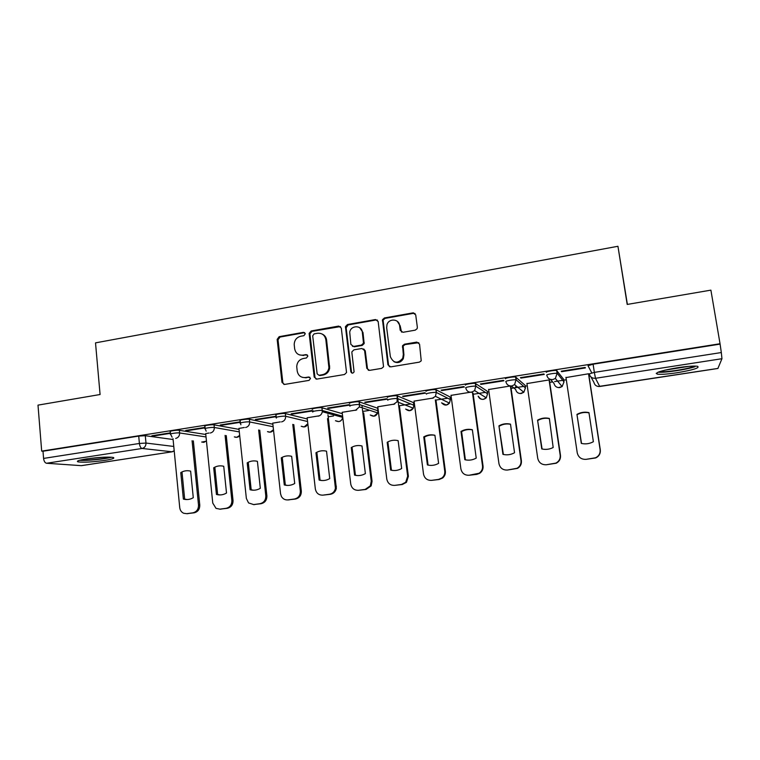 <?xml version="1.0" encoding="UTF-8"?>
<svg xmlns="http://www.w3.org/2000/svg" width="760" height="760" viewBox="0 0 760 760"><rect width="100%" height="100%" fill="white"/><g stroke="black" fill="none" stroke-linecap="round" stroke-linejoin="round"><path stroke-width="1.14" d="M305.311 333.726L303.497 332.338L279.167 336.67L277.153 339.425L281.988 382.423L284.553 384.437L309.073 380.38L310.507 378.423L308.683 376.998L305.491 377.53C300.951 377.805 298.186 375.649 297.207 371.06L296.742 366.719C296.998 362.33 299.183 359.594 303.297 358.511L306.47 357.969L307.895 356.012L306.08 354.606L302.908 355.148C298.376 355.452 295.63 353.324 294.652 348.764L294.196 344.527C294.415 340.119 296.59 337.354 300.723 336.243L303.886 335.683L305.311 333.726M304.712 332.642L280.022 337.041L278.017 339.796L282.844 382.698L283.964 384.455M309.852 377.273L305.491 377.53M307.325 354.93L302.908 355.148M515.489 386.859L517.341 386.916M86.45 458.916C78.698 460.199 75.924 461.187 78.128 461.89C83.761 462.555 92.606 462.061 104.652 460.417C112.471 459.154 115.282 458.156 113.107 457.425C107.559 456.75 98.677 457.254 86.45 458.916M677.597 367.707C661.247 370.548 654.474 372.695 657.267 374.129C660.839 374.623 667.422 374.167 677.017 372.751C693.281 369.968 700.121 367.821 697.528 366.291C693.956 365.798 687.315 366.272 677.597 367.707M415.226 330.163L417.116 328.7L417.344 327.284L415.72 314.887L412.965 312.873L384.446 317.946L382.46 319.713L387.933 364.828L390.659 366.89L419.406 362.13L421.23 360.838L419.558 344.156L416.784 342.104L404.472 344.204L402.562 345.714L403.322 354.521L402.724 358.312C397.623 363.916 393.499 363.385 390.355 356.697L386.669 327.693L386.992 324.634C388.863 318.136 399.038 318.753 399.579 325.432L400.197 330.267L402.942 332.3L415.226 330.163M277.153 339.425L278.017 339.815L277.153 339.425M41.686 451.117L38 405.127L100.082 394.516L95.513 342.865L617.937 246.278L627.2 304.437L710.894 290.139L720.043 343.738L41.686 451.117L42.997 451.231L43.576 458.423L139.403 443.46L145.986 443.051L173.784 446.452M341.306 328.082L338.666 326.087L311.182 330.97L309.13 333.412L314.194 377.074L316.806 379.107L344.508 374.519L346.541 372.552L341.306 328.082M347.481 324.52L375.469 319.542L378.166 321.547L383.553 366.785L381.615 368.381L369.483 370.386L366.795 368.334L364.581 350.502L361.902 348.479L353.951 349.837L351.918 351.804L351.88 352.678L354.094 371.849C352.877 373.625 351.785 373.587 350.816 371.735L345.439 326.601L347.481 324.52L348.194 324.928L376.124 319.969L375.469 319.542M591.764 372.875L588.021 365.74L593.094 364.202L594.348 372.381L721.325 352.545L721.952 358.71L717.906 368.429M328.197 416.803L333.583 415.967M363.479 411.322L368.724 410.505M399.399 405.735L410.751 403.969M413.611 403.522L414.371 403.408M435.955 400.045L447.716 398.221M450.138 397.841L451.316 397.66M473.185 394.259L485.355 392.369M487.312 392.065L488.946 391.808M511.1 388.36L513.788 387.942M514.207 387.875L523.688 386.403M525.179 386.175L527.269 385.852M549.717 382.356L552.653 381.9M554.591 381.596L562.742 380.332M563.739 380.18L566.304 379.781M589.057 376.238L590.149 376.067M627.38 304.409L617.937 246.278M720.043 343.738L721.325 352.545M42.997 451.231L138.719 436.088L145.293 435.708L173.1 439.508M81.13 465.671L172.273 451.782L81.434 465.661L46.55 463.258C44.954 462.868 43.966 461.263 43.576 458.423M205.057 427.386L185.754 430.426L187.292 430.673L187.245 430.198M209.076 433.019L205.694 433.608M240.293 421.828L220.267 424.983L221.711 425.248L221.654 424.764M244.33 427.509L238.934 428.421M276.165 416.252L255.407 419.444L256.747 419.729L256.69 419.244M280.231 421.904L272.745 423.149M312.123 410.495L291.184 413.801L292.419 414.105L292.363 413.611M319.418 415.786L307.144 417.781M328.748 408.386L350.008 405.033L348.954 404.69L327.626 408.053L328.748 408.386L328.69 407.882M356.725 409.963L342.161 412.319M365.75 402.553L387.419 399.133L386.479 398.772L364.743 402.202L365.75 402.553L365.693 402.049M394.744 404.026L377.796 406.771M403.446 396.606L425.524 393.129L424.707 392.74L402.562 396.235L403.446 396.606L403.389 396.102M433.476 397.983L414.077 401.118M441.864 390.555L464.36 387.011L463.666 386.593L441.104 390.155L441.864 390.555L441.798 390.041M472.454 391.894L451.012 395.371M481.013 384.38L503.937 380.769L503.386 380.332L480.377 383.962L481.013 384.38L480.938 383.866M510.35 385.985L488.623 389.519M520.913 378.1L544.283 374.414L543.865 373.948L520.41 377.644L520.913 378.1L520.837 377.577M549.423 380.37L549.186 379.915L526.936 383.581M561.592 371.688L585.418 367.925L585.153 367.431L561.231 371.203L561.592 371.688L561.517 371.165M588.753 374.233L588.639 373.758L565.972 377.577M546.345 372.334C545.433 371.649 554.847 369.987 556.662 370.519L563.597 379.249L564.015 382.014M505.476 378.784C504.336 378.138 513.779 376.494 515.612 377.026L525.046 385.253L525.445 388.046M465.405 385.12C464.037 384.503 473.499 382.878 475.361 383.42L487.189 391.144L487.578 393.955M426.084 391.334C424.507 390.735 434.007 389.13 435.888 389.68L450.015 396.938L450.385 399.76M387.514 397.433C385.709 396.862 395.276 395.266 397.166 395.827L413.497 402.619L413.858 405.469M349.666 403.408C347.643 402.866 357.276 401.29 359.185 401.85L377.625 408.215L377.976 411.065M312.512 409.279C310.279 408.766 319.988 407.208 321.917 407.769L342.323 413.677M276.288 417.325L276.032 415.036C273.647 414.542 283.404 413.003 285.332 413.573L307.287 418.978M240.407 422.959L240.169 420.679C237.851 420.204 247.294 418.741 249.365 419.263L272.859 424.213M205.171 428.488L204.943 426.227C202.692 425.752 211.85 424.365 214.044 424.84L239.03 429.381M170.563 433.922L170.344 431.67C168.169 431.214 177.042 429.884 179.36 430.322L205.789 434.483M170.458 432.839L151.857 435.774L153.491 436.002L153.444 435.527M153.491 436.002L170.506 433.323M719.891 344.147L593.094 364.202M187.292 430.673L205.114 427.87M221.711 425.248L240.34 422.313M256.747 419.729L276.212 416.66M292.419 414.105L313.291 410.818M299.411 354.882L303.715 355.49M302.356 377.349L306.299 377.824M340.499 326.572L311.961 331.369L309.918 333.792L314.982 377.359L316.084 379.107M314.117 333.877L312.692 335.834L317.148 373.863L318.981 375.288L322.363 374.727C326.002 373.882 328.187 371.555 328.918 367.755L325.841 339.653C324.824 335.065 322.041 332.947 317.481 333.279L314.117 333.877M322.306 334.124C324.748 335.284 326.173 337.25 326.591 340.024L329.678 368.068C328.938 371.858 326.762 374.176 323.133 375.022L319.751 375.582M377.445 320.122L376.124 319.969M363.688 348.916L365.265 350.863L367.469 368.647L368.476 370.338M348.194 324.928L346.132 327.75L351.519 372.039L352.155 373.169M362.311 332.091C361.75 324.976 350.787 325.071 349.724 332.177L350.873 344.423L353.533 346.437L361.484 345.069L363.489 343.197L362.311 332.091L362.985 332.49L359.67 327.683M352.469 346.37L353.533 346.437M362.985 332.49L364.173 343.577L362.168 345.439L354.236 346.807M397.262 321.28L400.178 325.85L401.536 332.12M393.937 361.694C397.851 363.479 400.976 362.463 403.322 358.653L403.921 354.873L403.322 354.521M418.798 342.684L405.07 344.574L403.161 346.085L403.921 354.873M415.102 313.576L413.535 313.32L385.082 318.373L383.097 320.14L388.559 365.151L389.528 366.795M180.775 472.596L183.369 499.082C186.798 500.014 190.105 499.558 193.277 497.695L190.636 471.152C187.207 470.25 183.92 470.734 180.775 472.596L182.067 472.691L184.661 499.101L187.207 499.548M173.014 438.644L179.74 507.632C180.091 510.321 181.412 512.202 183.692 513.266L186.722 513.665L192.85 512.839C196.659 511.889 198.541 509.295 198.512 505.048L192.081 440.705M193.344 440.876L199.766 505.048C199.794 509.286 197.913 511.879 194.114 512.819L186.675 513.674M184.661 499.101L183.369 499.082M213.702 467.761L216.429 494.456C219.925 495.397 223.288 494.921 226.508 493.041L223.734 466.288C220.238 465.386 216.894 465.88 213.702 467.761L214.909 467.865L217.645 494.484L220.124 494.931M205.684 433.542L212.762 503.082L216.02 508.364L219.896 509.153L226.119 508.307C229.995 507.357 231.905 504.735 231.857 500.45L225.083 435.404M226.261 435.594L233.035 500.46C233.082 504.735 231.173 507.347 227.306 508.307L219.725 509.181M217.645 494.484L216.429 494.456M247.199 462.84L250.069 489.744C253.631 490.694 257.041 490.209 260.319 488.309L257.402 461.339C253.84 460.436 250.439 460.93 247.199 462.84L248.33 462.963L251.19 489.792L253.583 490.228M238.925 428.355L246.363 498.446L248.558 502.93L253.641 504.564L259.977 503.7C263.919 502.731 265.858 500.089 265.791 495.767L258.637 429.97M259.74 430.179L266.883 495.795C266.94 500.108 265.012 502.74 261.079 503.709L253.346 504.602M251.19 489.792L250.069 489.744M79.61 460.284C86.022 460.94 105.46 459.059 111.501 457.206M110.001 457.13C105.251 458.84 86.184 460.683 81.092 459.914M87.533 458.755L103.54 457.226M694.554 366.082L692.673 366.871C685.339 369.55 664.116 372.58 659.727 371.583M658.075 372.191C664.468 372.932 686.973 369.578 694.991 366.671M664.744 370.187L689.272 366.31M281.276 457.833L284.287 484.956C287.916 485.906 291.394 485.412 294.719 483.502L291.659 456.304C288.03 455.401 284.572 455.905 281.276 457.833L282.321 457.966L285.332 485.013L287.584 485.431M272.735 423.073L280.544 493.734L281.399 496.451C282.938 498.997 285.133 500.137 287.983 499.89L294.433 499.016C298.442 498.037 300.399 495.368 300.323 491.007L292.78 424.394M293.797 424.612L301.321 491.055C301.406 495.397 299.449 498.056 295.45 499.035L287.546 499.938M285.332 485.013L284.287 484.956M315.951 452.741L319.124 480.082C322.82 481.033 326.353 480.538 329.735 478.601L326.524 451.183C322.829 450.272 319.305 450.794 315.951 452.741L316.91 452.884L320.074 480.159L322.135 480.548M307.135 417.705L315.343 488.936C316.245 493.202 318.772 495.264 322.933 495.14L329.498 494.247C332.719 493.601 334.695 491.596 335.426 488.233L327.512 418.646M327.626 412.005L327.807 413.526M327.959 414.837L336.338 488.291C335.606 491.644 333.64 493.639 330.419 494.285L322.933 495.14M320.074 480.159L319.124 480.082M351.253 447.555L354.569 475.123C358.34 476.073 361.94 475.57 365.38 473.613L362.007 445.968C358.235 445.056 354.654 445.578 351.253 447.555L352.117 447.716L355.433 475.209L357.209 475.57M342.152 412.243L350.749 484.053C351.69 488.347 354.274 490.428 358.501 490.304L365.19 489.392L370.338 485.839L371.241 481.232L362.397 409.079M362.216 407.541L361.95 405.403M363.679 412.955L372.058 481.308L371.155 485.897L366.026 489.44L358.501 490.304M355.433 475.209L354.569 475.123M387.182 442.272L390.659 470.07C394.506 471.029 398.173 470.516 401.66 468.53L398.135 440.658C394.288 439.745 390.64 440.277 387.182 442.272L387.952 442.453L391.428 470.174L392.815 470.469M377.786 406.676L386.802 479.085C387.771 483.417 390.412 485.516 394.715 485.374L401.527 484.452L405.716 482.267L407.664 476.216L398.401 403.455M398.173 401.66L397.793 398.687M399.522 406.762L408.386 476.301L406.448 482.334L402.268 484.509L394.715 485.374M391.428 470.174L390.659 470.07M412.965 312.873L413.535 313.32L413.516 312.844M423.757 436.895L427.405 464.93C431.319 465.889 435.052 465.367 438.605 463.362L434.91 435.262C430.986 434.34 427.272 434.881 423.757 436.895L424.441 437.095L428.07 465.044L428.897 465.234M414.058 401.014L423.51 474.031C424.507 478.391 427.205 480.5 431.594 480.358L438.52 479.417L441.969 477.964C444.087 476.178 445.018 473.888 444.742 471.105L435.337 399.902M402.885 347.396L402.648 345.534M434.919 435.318C431.214 434.606 427.719 435.204 424.441 437.095M435.983 400.206L445.369 471.2C445.645 473.983 444.714 476.263 442.595 478.04L439.166 479.493L431.594 480.358M428.07 465.044L427.405 464.93M461.006 431.423L464.825 459.695C468.815 460.655 472.615 460.123 476.226 458.099L472.359 429.751C468.369 428.83 464.578 429.39 461.006 431.423L461.586 431.642L465.386 459.828M450.993 395.248L460.883 468.873C461.918 473.28 464.673 475.399 469.148 475.247L479.094 473.242C481.659 471.476 482.799 469.024 482.514 465.889L472.483 392.777M472.378 429.856C468.559 429.105 464.968 429.704 461.586 431.642M473.034 393.11L483.037 466.013C483.322 469.129 482.182 471.57 479.626 473.337L476.738 474.382L469.148 475.247M465.376 459.828L464.825 459.695M498.94 425.847L502.93 454.356C507.006 455.325 510.881 454.784 514.548 452.732L510.501 424.147C506.426 423.225 502.578 423.795 498.94 425.847L503.386 454.47M488.604 389.376L498.95 463.628C500.023 468.065 502.835 470.202 507.395 470.05L517.075 468.264C519.982 466.526 521.284 463.97 520.989 460.588L510.378 385.985M510.53 424.289C506.597 423.51 502.892 424.108 499.415 426.084M510.796 386.222L521.398 460.721C521.702 464.094 520.4 466.649 517.503 468.378L507.395 470.05M537.577 420.166L541.756 448.923C545.737 449.853 549.537 449.378 553.175 447.498L549.356 418.437C545.205 417.515 541.272 418.085 537.577 420.166L542.089 449.008M526.908 383.391L537.728 458.28C538.84 462.755 541.718 464.911 546.364 464.749L555.883 463.106C559.056 461.405 560.49 458.764 560.177 455.183L549.081 379.933M549.385 418.627C545.338 417.8 541.528 418.399 537.938 420.423M549.394 380.142L560.481 455.335C560.794 458.907 559.36 461.538 556.197 463.239L546.364 464.749M576.944 414.39L581.305 443.394C585.105 444.277 588.772 443.897 592.306 442.263L593.37 441.702L588.952 412.623C584.706 411.692 580.707 412.281 576.944 414.39L581.524 443.441M565.934 377.302L577.239 452.837C578.389 457.349 581.324 459.524 586.064 459.344L595.489 457.795C598.899 456.123 600.447 453.425 600.115 449.683L588.525 373.777M588.981 412.86C584.811 411.986 580.887 412.594 577.192 414.656M588.686 373.853L600.295 449.853C600.628 453.577 599.089 456.276 595.688 457.947L586.064 459.344M304.304 332.728L303.497 332.338M309.481 377.292L308.683 376.998M306.878 354.948L306.08 354.606M721.952 358.71L595.489 378.29L599.725 386.479C596.6 386.65 594.662 385.263 593.902 382.327L590.976 376.979M598.348 386.507L717.991 368.419M145.293 435.708L145.986 443.051C145.986 445.968 144.695 447.773 142.101 448.466L46.55 463.258M174.192 450.727L172.016 451.791L142.101 448.466C140.704 448.029 139.811 446.358 139.403 443.46L138.719 436.088M556.957 370.652L557.384 373.512L563.996 381.928L562.115 386.565L559.74 387.581C556.681 387.752 554.781 386.384 554.04 383.477L550.468 379.401M515.888 377.14L516.287 379.981L525.426 387.913L523.83 392.274L521.227 393.509C518.225 393.67 516.363 392.312 515.65 389.433L511.375 386.004M475.608 383.505L475.988 386.317L487.559 393.784L486.276 397.812L483.417 399.332C480.909 399.541 479.161 398.487 478.173 396.188M436.097 389.756L436.468 392.54L450.366 399.551L449.445 403.123L446.281 405.051L441.57 402.828M397.337 395.874L397.689 398.639L413.839 405.222L413.288 408.177L409.801 410.656L405.612 409.07M359.299 401.888L359.632 404.624L377.948 410.79L377.739 412.927L373.977 416.176L370.253 415.007M321.974 407.787L322.297 410.505L342.627 416.233M285.332 413.573L285.637 416.271L307.572 421.515M249.365 419.263L249.65 421.933L273.135 426.73M214.044 424.84L214.32 427.49L239.295 431.889M179.36 430.322L179.626 432.953L206.036 436.962M172.102 437.19L170.601 434.292C168.416 433.846 177.298 432.526 179.626 432.953C179.636 435.888 178.325 437.712 175.684 438.416M206.435 440.923L203.889 442.349L201.685 442.044M206.178 431.167L205.209 428.868C202.968 428.412 212.116 427.025 214.32 427.49C214.348 430.454 213.018 432.298 210.33 433.01M240.901 424.783L240.454 423.349C238.136 422.883 247.579 421.42 249.65 421.933C249.698 424.916 248.349 426.778 245.613 427.5M276.393 418.057L276.336 417.724C273.942 417.249 283.708 415.72 285.637 416.271C285.694 419.283 284.326 421.163 281.533 421.895M312.835 411.986C310.593 411.492 320.302 409.934 322.231 410.485L322.297 411.692C321.86 414.162 320.473 415.653 318.136 416.185M349.999 406.144C347.976 405.622 357.608 404.044 359.518 404.595L359.404 406.904L355.414 410.372M387.856 400.188C386.061 399.637 395.627 398.05 397.518 398.591L397.1 401.793L393.404 404.434M426.455 394.117C424.868 393.537 434.378 391.941 436.259 392.474L435.48 396.34L432.117 398.392M465.785 387.923C464.426 387.324 473.888 385.709 475.75 386.232L474.63 390.611L471.58 392.236C468.445 392.407 466.516 390.972 465.785 387.923M505.884 381.615C504.744 380.988 514.188 379.354 516.011 379.867L514.586 384.636L511.812 385.956C508.611 386.137 506.635 384.693 505.884 381.615M546.772 375.183C545.851 374.519 555.275 372.875 557.08 373.378L555.37 378.461L552.843 379.553C549.575 379.743 547.552 378.29 546.772 375.183M239.675 435.423L236.749 437.294L234.327 436.905M273.467 429.713L270.17 432.155L267.491 431.642M307.828 423.719L304.171 426.92L301.197 426.255M342.722 417.022L342.694 417.373C342.285 419.691 340.983 421.097 338.77 421.591L335.454 420.726M589.266 373.873L594.348 372.381L595.489 378.29C592.154 378.47 590.083 377.007 589.266 373.873M657.125 373.207L656.212 373.35M717.953 368.457L599.773 386.469M282.844 382.698L281.988 382.423M280.022 337.041L279.167 336.67M314.982 377.359L314.194 377.074M309.938 334.162L309.149 333.773M311.961 331.369L311.182 330.97M339.397 326.496L338.666 326.087M323.133 375.022L322.363 374.727M329.688 366.035L328.938 365.721M326.591 340.024L325.841 339.653M367.469 368.647L366.795 368.334M365.265 350.863L364.581 350.502M351.519 372.039L350.816 371.735M346.132 327.75L345.42 327.351M362.168 345.439L361.484 345.069M364.24 342.608L363.565 342.228M400.805 330.676L400.197 330.267M400.178 325.85L399.579 325.432M402.962 347.444L402.363 347.073M405.07 344.574L404.472 344.204M417.354 342.484L416.784 342.104M388.559 365.151L387.933 364.828M383.002 321.224L382.356 320.805M385.082 318.373L384.446 317.946M199.766 505.048L198.512 505.048M194.114 512.819L192.85 512.839M188.005 513.646L186.722 513.665M233.035 500.46L231.857 500.45M227.306 508.307L226.119 508.307M221.093 509.153L219.896 509.153M266.883 495.795L265.791 495.767M261.079 503.709L259.977 503.7M254.762 504.573L253.641 504.564M301.321 491.055L300.323 491.007M295.45 499.035L294.433 499.016M289.019 499.909L287.983 499.89M336.376 486.219L335.464 486.162M330.419 494.285L329.498 494.247M372.058 481.308L371.241 481.232M366.026 489.44L365.19 489.392M408.386 476.301L407.664 476.216M402.268 484.509L401.527 484.452M445.369 471.2L444.742 471.105M439.166 479.493L438.52 479.417M483.037 466.013L482.514 465.889M476.738 474.382L476.206 474.287M78.033 460.816L78.128 461.89M201.827 442.063L206.464 441.18M321.917 407.769L322.297 411.692L342.694 417.373C341.648 421.306 339.312 422.446 335.692 420.784M359.185 401.85L359.404 406.904L377.739 412.927C376.105 416.328 373.702 417.05 370.519 415.093M397.166 395.827L397.1 401.793L413.288 408.177C411.198 411.141 408.728 411.474 405.897 409.174M435.888 389.68L436.259 392.474L435.48 396.34L449.445 403.123C446.909 405.783 444.381 405.735 441.854 402.971M475.361 383.42L475.75 386.232L474.63 390.611L486.276 397.812C483.208 400.263 480.595 399.779 478.439 396.349M515.612 377.026L516.011 379.867L514.586 384.636L523.83 392.274L520.115 393.556M556.662 370.519L557.08 373.378L555.37 378.461L562.115 386.565L558.476 387.619M234.498 436.933C236.512 437.731 238.25 437.313 239.704 435.689M267.691 431.68C270.076 432.697 272.013 432.126 273.495 429.979M301.416 426.303C304.304 427.604 306.441 426.816 307.857 423.928M172.273 451.782L174.22 450.955M309.918 333.792L309.13 333.412M329.678 368.068L328.918 367.755M364.173 343.577L363.489 343.197M346.151 327.009L345.439 326.601M403.322 358.653L402.724 358.312M403.161 346.085L402.562 345.714M383.097 320.14L382.46 319.713M336.338 488.291L335.426 488.233M371.155 485.897L370.338 485.839M406.448 482.334L405.716 482.267M442.595 478.04L441.969 477.964M479.626 473.337L479.094 473.242"/></g></svg>
